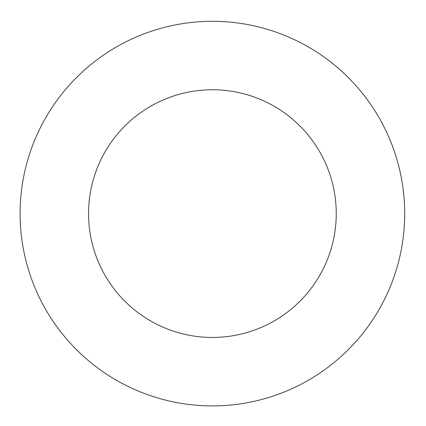 <?xml version="1.0" encoding="UTF-8"?>
<svg xmlns="http://www.w3.org/2000/svg" width="426" height="426" viewBox="0 0 426 426"><rect width="100%" height="100%" fill="white"/><g stroke="black" fill="none" stroke-linecap="round" stroke-linejoin="round"><path stroke-width="0.64" d="M336.242 213.607A123.844 123.844 0 0 0 150.474 106.351A123.844 123.844 0 0 0 150.474 320.858A123.844 123.844 0 0 0 336.242 213.607M404.7 213.607A192.307 192.307 0 0 0 116.245 47.062A192.307 192.307 0 0 0 116.245 380.146A192.307 192.307 0 0 0 404.7 213.607"/></g></svg>
